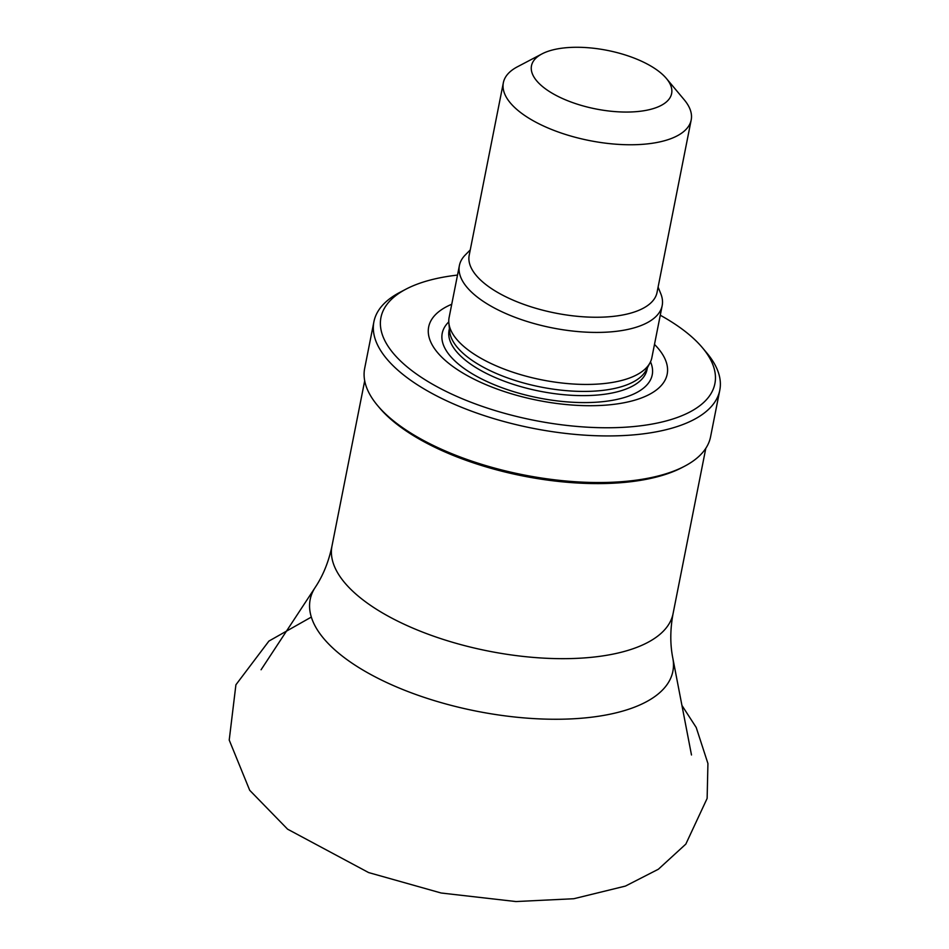 <?xml version="1.0" encoding="UTF-8"?>
<svg xmlns="http://www.w3.org/2000/svg" width="949" height="949" viewBox="0 0 949 949"><rect width="100%" height="100%" fill="white"/><g stroke="black" fill="none" stroke-linecap="round" stroke-linejoin="round"><path stroke-width="1.42" d="M654.49 344.404A121.579 50.795 -168.8 0 1 640.433 398.331A121.579 50.795 -168.8 0 1 474.334 379.315A121.579 50.795 -168.8 0 1 451.736 304.261M660.267 315.222A170.215 71.104 -168.8 0 1 702.545 347.868A170.215 71.104 -168.8 0 1 677.432 417.43A170.215 71.104 -168.8 0 1 450.063 393.325A170.215 71.104 -168.8 0 1 405.994 289.148A170.215 71.104 -168.8 0 1 457.513 275.08M702.545 347.868L707.005 353.182A176.3 73.642 -168.8 0 1 719.781 390.241A176.3 73.642 -168.8 0 1 680.991 425.235A176.3 73.642 -168.8 0 1 481.701 414.76A176.3 73.642 -168.8 0 1 373.906 321.747A176.3 73.642 -168.8 0 1 399.849 292.375L405.994 289.148M719.781 390.241L710.564 436.837A176.3 73.642 -168.8 0 1 684.62 466.208A176.3 73.642 -168.8 0 1 671.762 471.831A176.3 73.642 -168.8 0 1 377.465 405.401A176.3 73.642 -168.8 0 1 364.677 368.342L373.906 321.747M684.62 466.208L682.165 467.501A173.869 72.634 -168.8 0 1 669.484 473.041A173.869 72.634 -168.8 0 1 379.244 407.524L377.465 405.401M655.913 107.723A71.436 29.834 -168.8 0 1 560.491 97.605A71.436 29.834 -168.8 0 1 541.998 53.891A71.436 29.834 -168.8 0 1 607.36 50.392A71.436 29.834 -168.8 0 1 666.447 78.53A71.436 29.834 -168.8 0 1 655.913 107.723M666.447 78.53L684.253 99.811A95.742 40 -168.8 0 1 691.192 119.942A95.742 40 -168.8 0 1 670.124 138.945A95.742 40 -168.8 0 1 561.891 133.263A95.742 40 -168.8 0 1 503.35 82.741A95.742 40 -168.8 0 1 517.43 66.786L541.998 53.891M691.192 119.942L657.04 292.422A95.742 40 -168.8 0 1 635.972 311.438A95.742 40 -168.8 0 1 527.739 305.744A95.742 40 -168.8 0 1 469.197 255.234L503.35 82.741M658.096 287.12L660.765 293.668A103.346 43.168 -168.8 0 1 662.177 305.625A103.346 43.168 -168.8 0 1 639.424 326.148A103.346 43.168 -168.8 0 1 522.602 320.015A103.346 43.168 -168.8 0 1 459.411 265.483A103.346 43.168 -168.8 0 1 465.283 254.961L470.241 249.931M662.177 305.625L651.868 357.643A103.346 43.168 -168.8 0 1 650.065 362.708A103.346 43.168 -168.8 0 1 629.128 378.165A103.346 43.168 -168.8 0 1 518.19 373.918A103.346 43.168 -168.8 0 1 448.853 322.874A103.346 43.168 -168.8 0 1 449.114 317.5L459.411 265.483M650.065 362.708L646.127 370.205A100.914 42.159 -168.8 0 1 625.676 385.294A100.914 42.159 -168.8 0 1 517.347 381.154A100.914 42.159 -168.8 0 1 449.648 331.308L448.853 322.874M650.504 361.83A107.035 44.71 -168.8 0 1 628.677 396.089A107.035 44.71 -168.8 0 1 494.358 384.76A107.035 44.71 -168.8 0 1 448.794 321.889M647.384 367.821L647.052 369.469A100.914 42.159 -168.8 0 1 624.845 389.493A100.914 42.159 -168.8 0 1 510.764 383.503A100.914 42.159 -168.8 0 1 449.067 330.264L449.399 328.615M705.807 448.319L673.078 613.6A173.869 72.634 -168.8 0 1 634.81 648.12A173.869 72.634 -168.8 0 1 438.272 637.787A173.869 72.634 -168.8 0 1 331.972 546.066L364.701 380.774M673.078 613.6C670.136 629.412 670.053 644.252 672.817 658.143A184.865 77.225 -168.8 0 1 632.176 708.037A184.865 77.225 -168.8 0 1 409.28 692.058A184.865 77.225 -168.8 0 1 315.246 587.348C323.099 575.557 328.674 561.796 331.972 546.066M625.403 886.093L573.801 898.727L515.948 901.55L441.143 893.009L368.615 872.57L287.594 829.177L249.717 790.315L229.219 740.066L235.91 684.787L268.911 641.085L311.319 617.075M681.916 705.392L696.21 727.468L707.93 763.518L707.135 798.406L685.83 844.1L658.381 869.225L625.486 886.058M315.246 587.348L261.082 669.757M672.817 658.143L691.489 754.977"/></g></svg>
